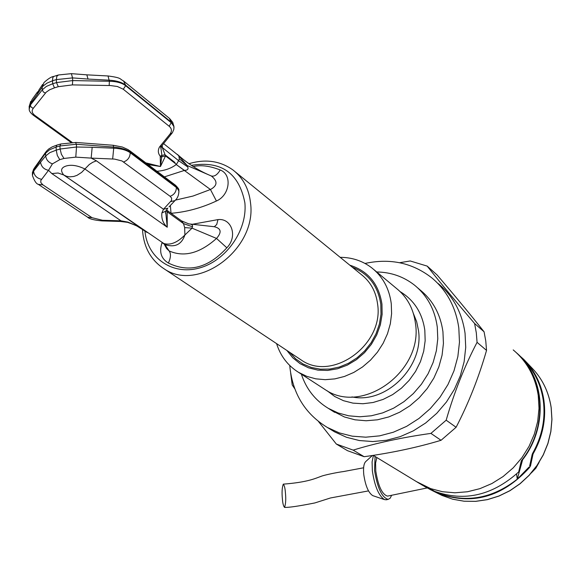 <?xml version="1.0" encoding="UTF-8"?>
<svg xmlns="http://www.w3.org/2000/svg" width="581" height="581" viewBox="0 0 581 581"><rect width="100%" height="100%" fill="white"/><g stroke="black" fill="none" stroke-linecap="round" stroke-linejoin="round"><path stroke-width="0.87" d="M349.806 265.176C368.1 270.986 378.812 283.971 381.949 304.139L382.124 314.386L380.381 324.757L376.764 334.845L371.412 344.264L364.534 352.66L356.385 359.704L347.285 365.137L337.576 368.761L327.64 370.438L317.836 370.119L308.547 367.831L300.101 363.677L292.809 357.823L286.92 350.496M340.175 257.332C352.064 257.376 362.58 260.869 371.724 267.819C382.777 276.636 389.292 288.59 391.267 303.689L391.601 313.646L390.338 323.748L387.498 333.712L383.162 343.269L377.447 352.159L370.518 360.118L362.559 366.945L353.793 372.436L344.475 376.452L334.852 378.885L325.193 379.683L315.766 378.834L306.819 376.365L298.583 372.363C287.864 365.66 280.529 356.08 276.585 343.625M322.811 388.093L325.251 389.677C362.5 415.357 423.411 371.092 415.437 323.239C413.454 308.533 407.049 296.862 396.227 288.227L374.331 269.983M400.164 291.64C414.115 300.123 422.329 312.999 424.82 330.284L425.161 340.713L423.694 351.273L420.462 361.629L415.56 371.433L409.14 380.388L401.42 388.195L392.64 394.608L383.09 399.43L373.075 402.502L362.922 403.744L352.936 403.127L343.451 400.687L334.736 396.503L327.067 390.73M376.706 271.966C390.955 272.198 403.541 276.585 414.464 285.111C427.246 295.569 434.857 309.564 437.282 327.088L437.776 338.825L436.375 350.728L433.121 362.471L428.103 373.736L421.443 384.208L413.331 393.598L403.991 401.645L393.686 408.131L382.697 412.888L371.339 415.785L359.915 416.766L348.731 415.814L338.091 412.968L328.265 408.32C315.236 400.396 306.267 389.009 301.357 374.164M331.715 410.498L344.424 416.969L355.006 419.809L366.117 420.76L377.476 419.802L388.769 416.933L399.677 412.219L409.917 405.785L419.192 397.803L427.246 388.486L433.854 378.093L438.837 366.909L442.061 355.245L443.434 343.422L442.94 331.766C440.507 314.35 432.932 300.442 420.223 290.042L417.579 287.784M365.035 263.447C390.258 258 412.554 262.844 431.937 277.972C446.898 290.587 455.86 307.276 458.816 328.047L459.469 342.231L457.85 356.632L453.986 370.852L447.987 384.506L440.006 397.222L430.26 408.632L419.017 418.443L406.591 426.374L393.337 432.228L379.611 435.859L365.783 437.181L352.231 436.171L339.311 432.896L327.35 427.456C305.446 414.137 292.984 394.179 289.948 367.577L289.781 365.529M331.061 429.715L334.598 431.865L346.487 437.275L359.327 440.536L372.784 441.545L386.518 440.253L400.149 436.665L413.302 430.87L425.633 423.012L436.781 413.294L446.455 401.979L454.364 389.372L460.312 375.827L464.132 361.716L465.722 347.431L465.061 333.356C462.106 312.738 453.195 296.157 438.314 283.622M399.612 262.721L410.222 260.971L427.195 266.105C440.369 282.809 456.172 301.938 474.604 323.501L476.304 332.797L477.066 342.34C464.51 366.35 454.211 392.298 446.172 420.201L456.1 427.282C468.547 403.272 478.693 377.65 486.537 350.408L485.767 340.974L484.075 331.787C470.341 314.452 454.676 295.511 437.086 274.958L427.195 266.105M294.785 388.783L292.214 384.963L290.689 373.314M474.604 323.501L484.075 331.787M446.172 420.201L430.92 433.397C402.096 437.449 376.168 443.027 353.154 450.122L336.326 444.037L347.467 450.667L364.127 456.702C391.826 452.875 417.463 447.406 441.037 440.296L456.1 427.282M486.537 350.408L477.066 342.34M336.326 444.037L318.49 421.508M441.037 440.296L430.92 433.397M353.154 450.122L364.127 456.702M416.417 481.591L430.688 488.628L442.526 491.729L454.894 492.79L467.473 491.758L479.928 488.65L491.918 483.53L503.117 476.529L513.226 467.828L521.949 457.668L529.059 446.317L534.353 434.087L537.701 421.319L539.008 408.356L538.253 395.552C535.341 376.764 526.989 361.549 513.212 349.915M417.768 482.404L418.349 482.76M516.429 352.747C545.305 377.418 548.123 427.906 521.331 460.762L518.673 471.946C491.272 496.537 461.997 502.521 430.848 489.892L419.736 483.603M517.773 353.982L519.45 355.608C545.559 380.642 547.455 427.994 522.624 459.716L522.551 459.172M522.624 459.716L517.264 479.165L529.008 467.088M528.95 467.168L529.48 467.582L530.533 465.795L532.966 454.284L532.16 454.487L529.669 465.962M532.16 454.487L532.617 453.354C542.109 436.425 545.668 418.778 543.293 400.425C540.86 384.31 534.2 370.722 523.307 359.661L521.774 358.049M519.414 355.572L523.859 359.486L519.029 355.187M532.966 454.284L533.198 453.71C542.763 436.643 546.336 418.872 543.918 400.382C541.463 384.215 534.774 370.584 523.859 359.486M516.567 473.98L517.264 479.165C493.567 497.772 468.504 502.863 442.076 494.431L437.34 492.535M442.025 493.995L442.076 494.431L438.662 492.986M433.833 490.807L423.956 485.818M530.533 465.795L530.119 465.875L532.588 453.412M427.275 487.982L423.927 486.094M376.815 457.523L375.587 463.137L375.791 471.075C378.216 486.166 382.124 494.511 387.527 496.123L387.941 496.036M391.645 495.273L390.171 498.215L388.152 499.384C381.899 497.525 377.359 487.844 374.549 470.341L375.079 456.463M373.401 455.446L372.094 461.895L372.348 470.806C374.636 486.166 378.681 495.767 384.491 499.609L386.445 499.733M372.399 455.489L365.914 461.394C363.859 463.217 363.14 467.596 363.764 474.524C365.427 485.752 368.405 492.782 372.719 495.615L372.944 495.695M285.394 492.535C286.063 498.956 285.772 503.909 284.537 507.395C283.419 506.124 282.707 503.313 282.402 498.956C281.749 492.579 282.039 487.641 283.274 484.147C284.378 485.375 285.089 488.171 285.394 492.535M162.055 242.735C158.954 251.871 161.068 258.639 168.403 263.048C188.854 273.041 208.332 267.964 226.844 247.796C238.007 236.467 231.659 217.919 217.977 219.611L192.376 224.273M171.054 213.292C186.261 212.08 201.382 207.983 216.415 201.004C229.749 195.398 232.574 174.685 220.214 169.972C209.792 165.897 200.794 164.772 193.212 166.587M226.844 247.796L216.524 238.435C199.813 253.338 184.003 257.499 169.115 250.919L166.58 248.501L164.162 244.049M189.849 223.99L214.222 226.713C221.194 228.348 221.957 232.255 216.524 238.435L192.05 228.159L192.471 226.793L183.487 223.583L184.664 227.592L184.903 234.985C176.806 243.163 169.332 245.843 162.469 243.018L161.997 242.691M214.338 226.713L216.728 224.491L217.977 219.611M168.403 263.048C170.858 257.659 171.097 253.621 169.115 250.919L164.779 244.383M181.468 220.831L183.487 223.583L167.212 211.825L168.236 211.259L181.483 220.838M165.665 211.426L167.241 227.236L167.212 211.825L166.093 210.75M146.23 231.826L146.63 232.117M146.702 232.168L136.179 225.559L127.907 222.102L120.993 220.824L102.467 220.257L92.074 217.715L42.9 184.867L40.844 182.601L40.779 180.517L48.535 170.32L51.811 173.566L58.115 173.007L63.721 174.983C60.17 170.538 61.085 167.51 66.474 165.912C71.586 164.517 77.723 165.534 84.87 168.969L167.241 227.236C163.043 223.365 161.271 218.579 161.91 212.871L165.723 211.244L166.442 210.068M145.708 231.47L63.728 174.99L165.781 244.862C175.309 247.593 181.679 244.303 184.903 234.985L192.05 228.159L184.664 227.592M120.282 221.455L120.993 220.824L51.811 173.566M163.029 243.337L166.616 245.182M181.562 220.896L188.738 223.867C191.723 224.106 192.965 225.079 192.471 226.793M52.428 163.864C48.47 162.433 46.226 159.797 45.703 155.94L40.554 162.193C41.236 166.631 43.895 169.34 48.535 170.32L52.428 163.864L59.77 159.666L63.975 158.453L75.777 157.139L91.166 158.105L96.41 160.821L163.486 209.262L167.771 208.209L165.723 211.244L165.629 213.467L165.636 211.52M170.124 196.305L121.966 160.944L114.61 159.1L91.166 158.105L92.168 147.291L113.716 148.191C121.008 148.569 126.498 150.08 130.195 152.723L176.384 187.481C176.29 191.81 174.206 194.751 170.124 196.305L171.642 198.085L171.54 200.438L163.486 209.262L161.91 212.871M176.326 199.174L169.049 206.865M178.883 191.149L178.81 190.248L175.397 185.165L129.323 150.421M32.311 174.336L33.509 170.117L45.565 153.202L45.703 155.94L49.813 152.636L56.241 150.13L57.308 155.439L59.77 159.666M56.655 145.185L52.108 146.935L48.702 149.005L46.327 151.292L45.565 153.202L49.668 149.738L56.074 147.066L56.241 150.13L60.09 149.012L59.923 145.947L76.358 144.255L76.518 147.008L60.09 149.012L61.39 154.263L63.975 158.453M92.168 147.291L76.518 147.008L75.777 157.139M75.712 142.759L76.358 144.255L113.644 147.073C120.964 147.777 126.462 149.462 130.151 152.128L130.195 152.723C130.064 157.219 127.885 160.291 123.651 161.939M216.415 201.004L210.445 189.508L192.979 196.058L175.578 200.089M220.214 169.972C217.367 174.787 214.396 176.784 211.317 175.978C217.802 181.156 217.512 185.666 210.445 189.508L176.232 164.539C171.097 168.425 164.677 170.669 156.979 171.279M171.032 213.278L170.356 205.485M211.317 175.978L187.104 165.483L177.851 154.851M179.333 158.773L178.628 160.69L187.75 166.943L187.104 165.483L179.333 158.773L178.774 155.723L163.639 143.645M161.184 146.63L178.628 160.69L176.435 164.379L174.467 162.854L174.954 162.513L164.91 154.728L161.896 155.432L160.472 166.507L165.541 155.933L162.477 148.082L162.208 145.381M53.684 76.431C51.339 76.736 48.107 78.784 43.982 82.575L42.173 87.135L37.148 94.492L38.949 89.953L42.653 84.412M45.412 93.069L43.27 91.929L42.311 89.808L46.357 86.409L52.689 83.751L54.476 87.847L49.639 89.772L46.197 92.19L33.262 108.327C31.352 110.811 31.962 113.23 35.107 115.597L33.328 115.241M37.612 91.813L32.078 99.496L30.277 104.014L30.328 105.088L42.311 89.808L42.173 87.135L43.059 86.075L46.988 83.134L52.53 80.766L52.726 77.905L53.561 76.518L57.824 75.145M58.47 74.971L56.844 76.285L56.321 79.612L72.545 77.898L72.698 80.577L56.488 82.596L56.321 79.612L52.53 80.766L52.689 83.751L56.488 82.596L58.289 86.692L72.393 84.899L110.426 85.545L117.377 86.496L123.288 89.249L125.641 85.69L171.446 122.874L173.915 126.593L174.002 127.973M71.579 73.671L86.83 74.84L88.036 79.074L72.545 77.898L71.383 73.656L58.47 74.964M109.17 85.523L109.381 81.275C116.57 81.413 121.988 82.887 125.641 85.69L125.598 85.109C121.945 82.284 116.512 80.643 109.308 80.185L88.036 79.074M123.288 89.249L169.194 126.28C171.874 128.597 172.121 131.219 169.95 134.138L159.492 147.015C157.749 150.385 157.996 153.428 160.225 156.144L160.472 166.507L145.802 162.847M160.225 156.144L161.896 155.432L160.85 147.211M187.75 166.943C188.585 169.144 187.51 170.298 184.518 170.407M176.232 164.539L184.453 170.407L164.401 176.878M160.349 157.073L165.541 155.933L174.467 162.854M146.528 163.399L160.472 166.507L148.053 164.546M33.262 108.327L31.214 107.18L30.328 105.088L29.188 109.199M235.349 171.925L361.302 274.537C370.562 281.785 376.001 291.684 377.614 304.241C384.063 344.598 332.47 382.007 301.416 360.133L163.965 268.72C198.041 292.831 256.831 248.958 250.564 203.263C249.046 189.05 243.199 177.968 233.017 170.022C220.141 160.85 205.471 158.744 188.999 163.704M301.416 360.133L299.368 358.775L301.416 360.133M352.311 267.216C368.565 273.578 378.064 285.975 380.809 304.415L380.998 314.198L379.393 324.096L376.045 333.755L371.07 342.819L364.643 350.953L357.01 357.86L348.44 363.299L339.246 367.076L329.776 369.058L320.356 369.189L311.336 367.475L303.013 363.989L295.693 358.862L289.614 352.289M413.425 313.602L416.664 321.685L418.473 330.4C424.159 366.473 386.111 404.303 351.948 396.91M526.175 361.919L531.477 367.504C542.167 378.369 548.718 391.696 551.137 407.492L551.899 419.409L550.817 431.48L547.905 443.39L543.235 454.85L536.909 465.57L529.102 475.273L520.002 483.712L509.849 490.691L498.89 496.029L487.401 499.602L475.686 501.338L464.023 501.2L452.693 499.202L441.981 495.426L437.471 493.189M532.617 453.354L533.198 453.71M529.48 467.582C502.347 497.358 471.547 505.826 437.065 492.986L431.705 490.284L441.981 495.426L452.715 499.217L464.059 501.214L475.745 501.359L487.474 499.631L498.956 496.065L509.922 490.734L520.075 483.762L529.168 475.331L536.975 465.635L543.293 454.93L547.956 443.477L550.868 431.567L551.95 419.504L551.187 407.579C548.762 391.761 542.196 378.398 531.477 367.504M531.455 472.781L535.813 468.17L538.95 462.658M144.93 230.977C147.204 257.775 172.085 275.43 198.855 268.146C225.653 261.261 247.361 230.701 244.913 203.299L244.877 202.834C239.067 172.978 221.23 160.479 191.352 165.353M96.41 160.821L92.749 162.281L89.3 164.488L81.616 172.404L76.99 175.368L73.693 176.486L69.589 176.849L66.503 176.283L63.714 174.983L147.24 232.523C141.001 229.074 142.309 227.476 127.638 222.356L120.449 221.463L101.777 220.889M170.705 201.607L175.019 200.561C177.633 198.165 178.912 194.947 178.861 190.909L176.341 186.908L130.151 152.128L128.379 149.76L122.344 147.029L113.331 145.286M178.803 190.227L178.933 192.042M60.518 144.052L56.902 145.105L56.074 147.066L59.923 145.947L60.765 143.986L75.922 142.454M45.768 152.04L34.17 168.323L33.56 171.221L40.554 162.193M42.9 184.867L38.317 184.351C36.349 183.93 34.381 180.952 32.405 175.44L33.56 171.221C34.235 175.622 36.872 178.309 41.476 179.268M102.467 220.257L101.944 220.896C93.839 220.105 89.067 218.87 87.622 217.185L92.074 217.715M87.353 217.004L38.317 184.351M112.663 158.969L113.716 148.191L113.259 145.279L75.995 142.454M37.148 94.492L30.277 104.014L29.094 108.117M87.034 74.855L108.03 75.966L109.381 81.275L72.698 80.577L72.393 84.899M108.248 75.973C122.17 77.919 119.221 78.82 123.47 80.919L125.598 85.109L171.402 122.308L169.311 118.255L123.768 81.158M172.107 133.093L169.95 134.138M161.692 146.005L159.492 147.015M58.289 86.692L54.476 87.847M72.146 142.374L35.107 115.597M169.194 126.28L171.402 122.308L173.872 125.968L173.959 126.934M325.251 389.677L298.583 372.363M334.649 412.35L328.265 408.32M334.598 431.865L327.35 427.456M419.7 483.581L373.256 455.359M423.062 485.593L420.375 483.958M519.603 355.572L519.225 355.267M426.97 487.989L387.527 496.123M539.11 462.396L535.864 468.199L531.259 473.007M388.152 499.384L385.966 499.834M372.719 495.615L384.491 499.609M284.537 507.395C288.75 507.605 298.852 506.116 314.837 502.943L330.495 497.968L368.499 490.894M283.274 484.147C308.133 482.215 315.512 478.286 321.3 476.267C323.886 475.164 336.835 472.389 343.458 471.569L363.612 467.785M142.643 231.485C144.073 247.876 151.183 260.288 163.965 268.72M142.534 229.415L142.628 231.303M168.105 211.157L166.609 209.814M175.52 185.259C178.214 187.99 179.311 189.66 178.81 190.277M33.669 169.056L32.318 172.964M208.223 174.634C197.489 169.863 187.51 163.377 178.287 155.2M178.091 155.033L177.314 154.386M173.908 126.578L173.85 129.323L172.441 132.621L161.249 146.535L160.792 148.235L160.843 147.218M70.947 142.41L33.429 115.314C30.539 113.026 29.123 110.971 29.181 109.148M30.735 101.363L29.094 106.817M169.579 118.473L172.76 122.388L173.922 126.636"/></g></svg>
